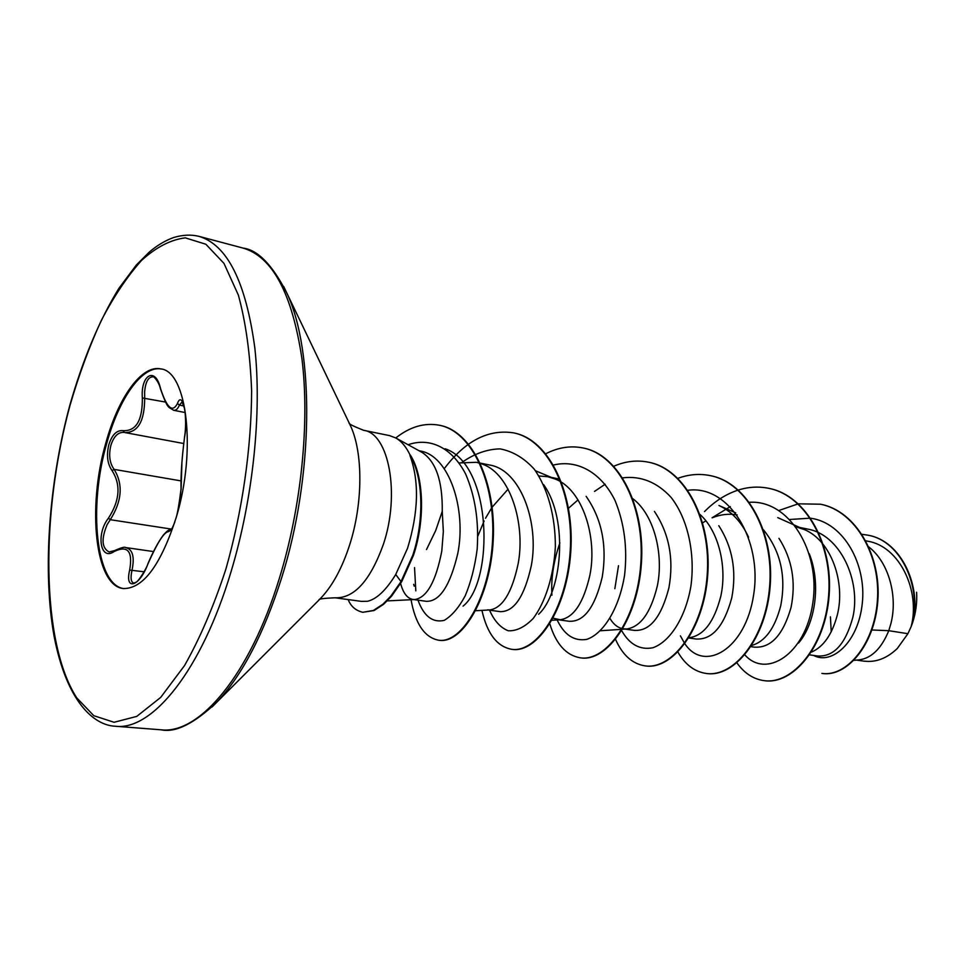 <?xml version="1.0" encoding="UTF-8"?>
<svg xmlns="http://www.w3.org/2000/svg" width="965" height="965" viewBox="0 0 965 965"><rect width="100%" height="100%" fill="white"/><g stroke="black" fill="none" stroke-linecap="round" stroke-linejoin="round"><path stroke-width="1.45" d="M170.6 530.316L168.537 531.667C164.243 531.824 157.367 542.583 147.91 563.946C139.479 586.841 124.497 591.364 129.66 570.086C132.929 551.232 127.754 545.032 114.16 551.498C100.3 561.437 95.849 533.959 108.43 518.181C119.805 500.618 121.023 484.756 112.073 470.606C107.38 463.9 106.307 455.239 108.852 444.636C112.085 434.564 116.898 429.907 123.291 430.667C136.198 431.162 142.555 420.257 142.338 397.942C140.564 374.685 155.425 366.266 160.48 388.364L160.407 388.678C158.96 381.621 152.94 375.264 152.94 376.857C148.345 376.857 145.558 381.838 144.617 391.754L144.678 397.882C144.654 421.054 138.067 432.61 124.895 432.561L183.688 443.514M124.256 432.429C118.273 431.886 113.822 436.204 110.879 445.36C108.55 455.154 109.624 463.164 114.123 469.376C123.303 484.309 122.012 501.088 110.275 519.701L107.151 524.586C101.084 539.085 101.795 548.241 109.286 552.04M123.93 588.614C95.885 585.333 88.153 507.011 106.765 443.273C119.033 398.328 142.241 365.192 161.348 369.028M105.8 443.104C118.164 397.713 141.674 364.432 160.853 368.907C187.053 371.38 196.679 450.39 176.318 517.144C160.878 564.971 143.242 588.771 123.423 588.553C95.04 586.141 87.043 507.288 105.8 443.104M160.48 388.364C166.873 408.014 172.53 413.056 177.439 403.503C182.409 389.631 188.44 417.543 184.556 437.205C181.89 457.929 180.72 475.082 181.046 488.676L179.623 504.683M363.636 430.306L389.534 435.613L395.771 437.965C401.549 441.246 406.374 447.06 410.258 455.42L409.92 455.359C423.153 476.022 424.648 519.833 412.791 555.213L401.018 581.593L401.693 581.69L391.537 596.189L383.684 604.235L374.07 610.543L362.792 612.28L373.395 610.459L383.008 604.15L390.849 596.093L401.018 581.593L395.722 574.501C386.109 590.194 376.7 599.12 367.508 601.279L361.284 601.364L335.084 597.793C354.191 598.469 370.283 580.677 383.358 544.393C400.403 494.116 388.871 433.285 363.636 430.306C352.949 426.072 348.136 423.611 349.197 422.899L350.512 425.806L349.041 422.742M410.258 455.42L410.258 454.961C423.78 475.431 425.444 519.64 413.466 555.321L401.693 581.69M409.92 455.359C419.377 481.173 418.581 512.15 407.544 548.277L395.722 574.501M426.506 549.555L435.71 530.521L442.247 511.39C442.67 481.125 435.927 461.451 422.043 452.392L395.771 437.965C410.029 426.711 424.576 422.477 439.425 425.251C471.788 431.355 495.612 482.609 492.584 539.797C489.955 596.659 462.126 643.788 438.677 640.229C424.516 637.515 415.252 623.752 410.897 598.915M426.59 601.316C439.726 601.533 450.112 585.646 457.748 553.657C466.686 509.339 449.195 455.046 419.703 450.908L419.112 450.788M400.608 583.487C403.201 593.149 407.327 598.469 412.972 599.458L414.793 599.53C426.904 597.625 435.903 581.473 441.789 551.075L443.345 531.546L442.247 511.39M854.013 660.337L859.079 659.867C871.504 658.263 881.407 648.54 888.789 630.688L907.908 633.703L911.177 626.538C920.514 591.002 899.718 546.299 867.728 541.208L865.846 540.798M871.962 629.988L888.789 630.688L890.888 623.619C897.884 596.84 889.079 562.655 868.862 546.986M817.97 655.983C833.929 656.827 845.545 643.981 852.807 617.479C861.359 580.906 840.165 534.152 807.102 529.001M811.444 652.111C823.483 646.888 832.107 634.5 837.318 614.97C845.666 582.402 831.215 540.69 804.4 529.58L794.871 526.492M754.871 647.165C771.144 647.985 783.194 634.765 791.035 607.492C796.161 582.076 792.132 559.024 778.948 538.325M751.771 645.428C765.136 641.592 774.786 628.396 780.709 605.827C786.366 576.394 780.613 551.039 763.436 529.785M696.561 639.023C712.351 639.723 724.088 626.02 731.747 597.914C736.826 571.147 732.507 547.071 718.804 525.684M688.986 637.72L689.468 637.684C703.775 635.573 714.233 621.737 720.819 596.153C727.127 567.625 719.13 531.667 700.047 514.502M634.91 630.398C650.096 631.026 661.447 616.816 668.926 587.769C674.028 559.037 669.191 533.585 654.415 511.39M610.037 618.553C613.342 624.114 617.431 627.479 622.304 628.649M622.847 628.758L626.707 628.975C640.639 626.924 650.844 612.57 657.334 585.9C663.896 554.513 654.234 514.888 632.919 498.772M569.591 621.267C584.127 621.81 595.019 607.057 602.244 576.998C607.274 545.864 601.907 518.977 586.129 496.348M553.114 618.203L560.231 619.747C573.692 617.757 583.584 602.836 589.929 575.007C597.54 537.047 582.51 489.327 555.104 478.99L547.722 476.698L538.952 475.974M488.531 610.013L500.268 611.653C514.104 611.882 524.453 596.527 531.329 565.538C539.459 522.535 520.497 469.581 489.352 464.973L480.305 463.116M484.128 520.991L477.868 536.033M487.47 609.868L489.725 609.952C502.572 608.01 512.077 592.498 518.217 563.427C525.515 523.874 510.485 474.454 483.115 464.394L480.437 463.405M737.176 514.888C728.792 513.476 720.457 514.454 712.146 517.831M705.885 520.847L702.689 522.789M578.035 499.87L568.53 508.229M508.072 489.183L492.138 507.192M491.607 507.988L485.528 518.241M479.75 463.188L476.3 462.307L459.135 462.947M912.769 622.123C915.93 612.317 917.208 602.353 916.593 592.245M830.419 616.828L831.239 631.834M907.908 633.703L897.269 648.528C886.956 658.335 876.003 662.545 864.423 661.158M789.937 519.472L810.286 518.169M810.745 518.241C843.929 522.728 866.715 564.754 862.264 603.571C858.235 642.63 831.625 665.307 813.628 655.428M778.984 510.473L798.103 503.887M798.417 503.827L820.612 504.213C856.124 511.366 880.936 556.407 877.366 600.906C874.157 645.561 845.762 677.177 821.878 673.401L822.108 673.437M862.047 534.321L867.595 535.129C902.89 540.967 922.745 591.207 911.237 626.381L911.177 626.538M820.841 504.261L821.07 504.309C856.57 511.462 881.383 556.491 877.812 600.978C874.604 645.633 846.208 677.237 822.325 673.461M867.812 535.177L868.03 535.213C901.744 540.895 921.913 587.263 912.733 622.304L911.237 626.381M445.118 448.761C492.681 464.539 494.044 581.823 463.055 606.141M543.645 484.635C569.278 520.75 561.461 593.487 538.627 614.247M735.692 512.873L718.937 505.491C731.554 511.293 741.434 521.872 748.575 537.216M809.285 553.789C821.456 584.211 815.003 624.09 798.525 643.064M744.57 654.572C765.812 679.264 805.618 654.596 812.832 602.92C820.757 551.485 788.851 499.231 749.009 502.331M730.3 506.613L712.086 517.771M680.397 635.826L684.45 643.136M684.897 643.788C704.233 672.991 745.668 649.505 753.665 594.621C762.422 540.002 728.961 484.563 687.9 490.292M618.505 565.695L614.85 588.698M621.689 630.688C629.59 644.511 639.976 650.205 652.835 647.768C669.529 642.039 685.283 618.408 690.844 586.563C695.391 554.224 688.105 519.17 671.049 497.349C657.056 482.174 640.941 475.673 622.715 477.844M605.164 484.225L594.524 491.402M559.881 542.909C553.705 560.713 551.027 577.842 551.871 594.331L551.932 595.188M556.974 619.566C564.103 634.849 574.018 641.46 586.708 639.385C603.209 633.909 619.144 608.939 624.584 575.14C627.6 548.373 624.427 523.5 615.043 500.509C601.231 472.573 577.589 459.28 553.548 465.009M489.532 610.157C494.261 620.893 500.497 627.769 508.253 630.772C516.528 631.17 524.864 627.045 533.235 618.42C545.225 602.425 553.705 576.382 555.357 546.781C555.466 516.963 548.011 488.712 534.272 469.207C524.164 458.061 512.765 451.282 500.099 448.882C487.156 449.159 474.515 453.622 462.151 462.271M414.54 567.589L415.819 590.845M417.99 600.17C423.9 616.261 432.646 622.992 444.214 620.362C451.765 615.911 458.749 607.769 465.178 595.9C470.896 582.269 474.901 566.66 477.18 549.085C478.99 521.16 475.154 496.155 465.661 474.068C451.922 447.531 429.847 437.073 408.099 444.744M736.946 662.895C744.28 673.208 753.315 679.119 764.051 680.639C792.374 684.848 824.786 646.767 828.609 595.743C832.831 544.779 805.956 495.769 769.141 488.411C758.924 486.264 748.659 486.794 738.358 490.039M738.08 490.124C725.861 494.14 714.667 501.293 704.51 511.583M677.9 652.075C685.162 664.632 694.619 671.761 706.247 673.461C733.883 677.587 765.884 638.227 769.684 585.671C773.87 533.187 747.272 482.97 710.674 475.709C699.782 473.429 688.865 474.298 677.913 478.326M615.573 639.433C622.534 655.078 632.377 663.884 645.09 665.874C671.893 669.951 703.413 629.24 707.188 575.044C711.35 520.931 685.126 469.436 648.818 462.259C637.19 459.847 625.525 461.161 613.861 466.216M549.809 623.909C556.021 644.113 566.202 655.428 580.363 657.828C606.213 661.797 637.069 619.614 640.808 563.705C644.922 507.867 619.144 455.046 583.258 448.013C570.773 445.444 558.289 447.35 545.816 453.731M481.933 610.387C487.168 633.655 497.072 646.622 511.655 649.3C536.359 653.184 566.455 609.458 570.158 551.691C574.211 494.008 549.037 439.787 513.657 432.875C488.302 428.93 465.166 440.872 444.262 468.688M348.16 599.579C350.85 606.394 355.723 610.628 362.792 612.28M764.28 680.675L764.521 680.699C792.844 684.897 825.268 646.84 829.092 595.815C833.302 544.875 806.426 495.865 769.612 488.519L769.37 488.459M706.501 673.498L706.742 673.522C734.377 677.647 766.391 638.299 770.191 585.755C774.376 533.283 747.779 483.079 711.169 475.817L710.916 475.757M645.344 665.898L645.609 665.934C672.424 670.012 703.943 629.313 707.719 575.14C711.893 521.04 685.657 469.557 649.349 462.38L649.083 462.319M580.641 657.865L580.918 657.901C606.768 661.869 637.648 619.699 641.375 563.801C645.489 507.976 619.711 455.178 583.813 448.134L583.535 448.074M511.945 649.336L512.246 649.373C536.962 653.269 567.07 609.542 570.761 551.799C574.826 494.128 549.64 439.907 514.261 433.008L513.959 432.947M438.991 640.265L439.304 640.314C462.766 643.872 490.606 596.756 493.236 539.905C496.251 482.729 472.428 431.5 440.052 425.384L439.738 425.324M182.12 401.923L179.43 405.083C177.825 408.907 175.907 410.632 173.664 410.258L173.555 410.221C168.043 406.458 167.982 409.848 160.407 388.678L160.624 388.907M125.607 547.589L125.691 547.601C132.651 549.23 134.762 556.745 132.036 570.134C130.287 577.902 130.914 582.245 133.93 583.137M108.43 518.181L110.275 519.701L171.565 529.11M109.298 551.932L114.678 550.569L114.16 551.498M144.111 571.775L129.66 570.086M112.073 470.606L114.123 469.376L180.889 480.872M123.291 430.667L124.28 432.429M142.338 397.942L165.582 402.079M181.106 489.581L181.903 462.971M177.439 403.503L179.43 405.083L184.038 406M115.45 726.247C152.18 730.879 201.685 670.47 231.178 571.268C253.071 498.579 261.961 412.513 254.82 347.882C245.894 281.937 227.27 244.76 198.947 236.353C191.227 234.411 182.759 234.809 173.567 237.547C164.858 240.731 156.668 245.665 148.984 252.36L136.33 265.013L118.888 288.354C99.335 320.259 82.99 359.197 69.854 405.179C48.757 483.067 42.436 571.847 54.088 636.212C66.766 702.146 94.039 725.475 115.45 726.247L161.095 729.805C199.224 734.498 249.863 675.319 279.452 578.059C301.43 506.794 309.861 422.308 301.924 358.654C292.154 293.662 272.564 256.811 243.18 248.114L198.947 236.353M69.975 405.493C40.482 513.85 41.025 642.581 76.766 697.9L93.81 715.692L114.075 722.278L136.74 716.404L160.685 697.418L184.556 665.548C199.984 638.275 213.76 606.141 225.858 569.169C242.299 511.402 251.383 448.315 251.624 390.849C250.212 354.095 245.785 322.189 238.367 295.109L223.964 263.373L205.859 244.242L185.292 237.86C170.781 239.646 156.209 247.149 141.59 260.369C127.247 276.4 113.773 296.508 101.18 320.694C89.287 346.664 78.889 374.939 69.975 405.493M212.035 707.007L217.028 701.989C242.348 674.993 263.867 633.643 281.599 577.975C313.697 476.794 314.59 351.176 286.75 292.877L283.698 286.496M318.824 600.097L321.224 597.697C332.744 585.393 342.213 567.818 349.619 544.972C363.033 503.573 363.166 452.802 350.512 425.806L286.75 292.877C272.311 264.832 257.788 249.911 243.18 248.114M170.696 530.219L170.274 530.159C169.502 529.097 167.162 530.762 163.254 535.177C158.139 542.173 152.989 551.763 147.838 563.946C146.97 567.722 138.671 581.207 136.258 582.124L133.99 583.125M335.084 597.793C323.601 598.24 318.245 598.976 319.017 600.001L217.028 701.989C194.11 723.666 175.461 732.942 161.095 729.805M426.578 601.364L412.972 599.458M817.958 656.031L809.623 654.873M754.859 647.226L750.963 646.671M696.561 639.071L688.805 637.998M634.898 630.459L623.523 628.878M569.579 621.339L557.529 619.651M807.114 528.953L799.696 527.469M559.845 479.135L547.722 476.698M479.653 462.983L476.3 462.307M864.411 661.218L856.51 660.108M387.255 600.906L414.793 599.53M480.377 463.272L483.115 464.394M475.649 610.736L489.725 609.952M535.442 470.751L555.104 478.99M551.98 620.254L560.231 619.747M600.568 630.748L621.918 629.301M622.558 629.252L626.707 628.975M777.754 517.626L804.4 529.58M414.202 586.141L413.695 584.308M514.261 433.008L513.657 432.875M439.304 640.314L438.677 640.229M440.052 425.384L439.425 425.251M153.495 551.57L125.703 547.565M185.208 412.562L173.652 410.282M114.678 550.569C121.397 547.577 125.04 546.588 125.595 547.601L125.595 547.601M170.865 530.412L170.781 530.123C171.287 528.748 170.431 532.656 174.834 522.065M175.98 518.289C177.524 513.464 179.201 503.766 181.01 489.207M184.327 438.713L184.556 436.964C185.907 428.412 185.943 419.039 184.689 408.87L182.108 402.043"/></g></svg>
